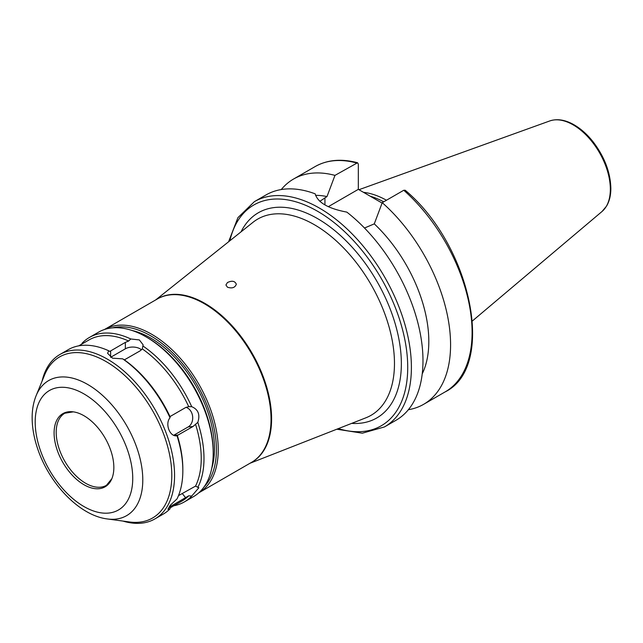 <?xml version="1.0" encoding="UTF-8"?>
<svg xmlns="http://www.w3.org/2000/svg" width="643" height="643" viewBox="0 0 643 643"><rect width="100%" height="100%" fill="white"/><g stroke="black" fill="none" stroke-linecap="round" stroke-linejoin="round"><path stroke-width="0.96" d="M227.421 282.558C231.986 280.388 234.952 280.951 236.327 284.246C235 287.71 232.035 288.699 227.445 287.204L225.926 284.978L227.421 282.558M319.82 201.307L326.998 196.573L334.963 175.386L357.548 162.759L358.328 164.102L358.328 189.347L382.095 203.067M334.963 175.386A130.071 75.094 -120 0 0 293.57 179.027A130.071 75.094 -120 0 0 281.248 189.556M326.998 196.573A110.564 63.834 -120 0 0 315.512 195.343M336.819 429.211L362.355 433.197L384.458 426.936L396.048 420.249A130.071 75.094 -120 0 0 422.981 360.707A130.071 75.094 -120 0 0 346.826 212.11C328.243 208.613 317.698 202.529 315.199 193.848A130.071 75.094 -120 0 0 265.977 194.958L254.387 201.645L237.91 217.664L228.603 241.768M403.764 190.256A130.071 75.094 -120 0 1 468.94 302.941A130.071 75.094 -120 0 1 445.157 391.892C496.717 366.51 471.166 245.313 405.186 190.24L403.764 190.256L382.239 202.682L374.274 223.868L364.501 228.024M358.328 189.347L328.324 206.668M422.226 373.88A110.564 63.834 -120 0 0 374.274 223.868M178.481 495.632L195.528 486.108L198.848 487.756L191.718 496.066L188.704 495.817L170.025 506.716L170.033 508.83L167.911 509.288L170.226 505.326L177.026 498.88A94.955 54.824 -120 0 0 182.837 470.676A94.955 54.824 -120 0 0 177.026 435.753C169.897 437.24 164.688 423.817 170.033 417.741L170.025 416.656L170.909 416.045L185.626 407.549L188.704 406.649L191.718 406.689C198.277 409.446 200.303 414.671 197.803 422.363L192.988 426.518L176.761 435.785M173.731 435.279L188.166 426.944A10.409 8.206 84.9 0 0 192.635 416.471A10.409 8.206 84.9 0 0 186.012 407.349M188.423 406.665L188.704 406.649A93.002 53.699 -120 0 0 142.296 348.908L140.07 350.877L124.38 359.863L122.684 358.842L112.517 358.183L107.59 353.288L108.707 350.773A94.955 54.824 -120 0 0 68.222 349.679L59.944 354.462A94.955 54.824 -120 0 0 42.092 381.074M108.707 350.773L109.776 351.432L125.353 342.381L128.648 341.031L130.77 338.974A94.955 54.824 -120 0 0 89.377 337.471A94.955 54.824 -120 0 0 81.991 343.338L82.095 343.925M173.779 505.768A94.955 54.824 -120 0 0 184.332 501.934L193.527 496.621A94.955 54.824 -120 0 0 213.195 453.154A94.955 54.824 -120 0 0 146.049 336.86A94.955 54.824 -120 0 0 98.572 332.158L89.377 337.471M197.803 487.41A94.955 54.824 -120 0 0 203.992 458.459A94.955 54.824 -120 0 0 197.803 422.363M184.332 501.934A94.955 54.824 -120 0 0 191.718 496.066M130.77 338.974L139.354 339.938L143.116 344.793L142.296 348.908M191.718 406.689A94.955 54.824 -120 0 0 142.939 345.998M128.648 341.031A93.002 53.699 -120 0 0 88.975 339.954L78.776 345.846M170.009 507.946L181.969 501.034A93.002 53.699 -120 0 0 188.704 495.817M195.528 486.108A93.002 53.699 -120 0 0 195.528 424.227M182.837 470.676L182.837 469.085A93.002 53.699 -120 0 0 177.323 435.472M122.917 521.071A94.955 54.824 -120 0 0 154.899 518.925L163.177 514.143A94.955 54.824 -120 0 0 170.033 508.83M141.492 349.832A10.409 6.004 0 0 0 125.353 348.811L110.636 357.307L110.636 350.877M170.033 417.741A94.955 54.824 -120 0 0 122.684 358.842M154.899 518.925A94.955 54.824 -120 0 0 174.558 475.458A94.955 54.824 -120 0 0 133.117 379.9A94.955 54.824 -120 0 0 59.944 354.462M408.361 409.72A130.071 75.094 -120 0 0 423.641 404.318A130.071 75.094 -120 0 0 447.424 315.367A130.071 75.094 -120 0 0 382.239 202.682M251.791 462.229A94.304 54.446 -120 0 0 271.595 418.906A94.304 54.446 -120 0 0 230.25 323.807A94.304 54.446 -120 0 0 157.487 298.899M271.041 418.898A93.524 53.996 -120 0 0 271.041 418.585A93.524 53.996 -120 0 0 204.916 304.043A93.524 53.996 -120 0 0 204.643 303.89M271.041 419.22A94.304 54.446 -120 0 0 204.361 303.729A94.304 54.446 -120 0 0 157.213 299.051L104.447 329.521A94.304 54.446 -120 0 1 177.106 354.815A94.304 54.446 -120 0 1 218.25 449.698A94.304 54.446 -120 0 1 198.751 492.851L251.509 462.389A94.304 54.446 -120 0 0 271.041 419.22L271.041 418.585M204.185 486.743A93.002 53.699 -120 0 0 216.41 449.698A93.002 53.699 -120 0 0 180.755 361.607A93.002 53.699 -120 0 0 112.453 327.866M211.732 468.393A90.269 52.115 -120 0 0 214.481 448.589A90.269 52.115 -120 0 0 132.12 330.502M213.195 453.154L213.195 451.563A93.002 53.699 -120 0 0 147.432 337.655L146.049 336.86M170.025 416.656A93.002 53.699 -120 0 0 124.38 359.863M107.325 518.949L129.508 521.971A93.002 53.699 -120 0 0 171.802 475.458A93.002 53.699 -120 0 0 117.974 369.701A93.002 53.699 -120 0 0 44.608 374.925L36.137 395.646C33.476 402.277 32.142 409.623 32.15 417.677C32.174 427.587 33.983 437.875 37.583 448.549C49.141 483.456 79.274 515.501 107.325 518.949A77.98 45.026 -120 0 0 142.786 479.943A77.98 45.026 -120 0 0 97.648 391.265A77.98 45.026 -120 0 0 36.137 395.646M113.843 467.477A42.253 24.394 -120 0 0 73.31 411.85A42.253 24.394 -120 0 0 62.845 462.43A42.253 24.394 -120 0 0 111.874 478.657A42.253 24.394 -120 0 0 113.843 467.477M386.475 200.238A90.856 52.453 -120 0 0 363.496 192.329M383.702 201.838A89.618 51.745 -120 0 0 370.223 196.211M356.487 162.96A130.071 75.094 -120 0 0 315.086 166.601C327.263 159.753 341.417 158.475 357.548 162.751M324.94 204.9L324.94 197.763M384.458 426.936A130.071 75.094 -120 0 0 411.399 367.394A130.071 75.094 -120 0 0 354.623 236.495A130.071 75.094 -120 0 0 254.387 201.645M188.166 426.944L192.988 426.518M174.004 435.391L178.272 435.014M182.21 493.478L185.626 497.73M170.21 505.35L170.909 506.226M125.353 348.811L125.353 342.381M338.331 428.616A127.467 73.599 -120 0 0 407.718 367.394A127.467 73.599 -120 0 0 328.026 218.009A127.467 73.599 -120 0 0 229.864 240.755M351.649 423.391A118.473 68.399 -120 0 0 401.353 363.721A118.473 68.399 -120 0 0 334.995 230.789A118.473 68.399 -120 0 0 241.053 231.834M250.014 463.257L365.875 417.813A113.305 65.417 -120 0 0 394.472 363.48A113.305 65.417 -120 0 0 341.771 246.116A113.305 65.417 -120 0 0 252.996 222.309L155.71 299.919M132.739 478.392A68.97 39.818 -120 0 0 59.582 387.383A68.97 39.818 -120 0 0 59.582 484.926A68.97 39.818 -120 0 0 132.739 478.392M73.31 411.85L64.814 413.232A41.626 24.032 -120 0 0 64.814 461.288A41.626 24.032 -120 0 0 106.433 485.32L111.874 478.657M610.336 189.251A52.557 30.342 -120 0 0 589.149 138.269A52.557 30.342 -120 0 0 549.741 120.956C556.701 118.625 564.329 119.638 572.616 124.003C580.107 128.021 587.011 134.049 593.32 142.087C604.581 157.013 610.424 172.437 610.85 188.351C610.85 195.311 609.427 201.227 606.574 206.081L602.017 211.507A52.557 30.342 -120 0 0 610.336 189.251M315.086 166.601L293.57 179.027M204.916 304.043L204.361 303.729M549.741 120.956L358.963 189.709M602.017 211.507L472.444 320.921M445.157 391.892L423.641 404.318"/></g></svg>
